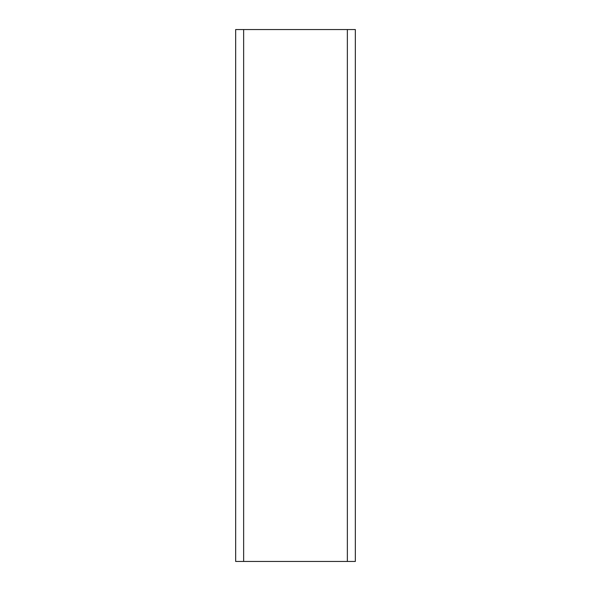 <?xml version="1.0" encoding="UTF-8"?>
<svg xmlns="http://www.w3.org/2000/svg" width="591" height="591" viewBox="0 0 591 591"><rect width="100%" height="100%" fill="white"/><g stroke="black" fill="none" stroke-linecap="round" stroke-linejoin="round"><path stroke-width="0.89" d="M347.36 29.55L235.661 29.55L235.661 561.45L355.339 561.45L355.339 29.55L347.36 29.55L347.36 561.45M243.64 29.55L243.64 561.45"/></g></svg>
